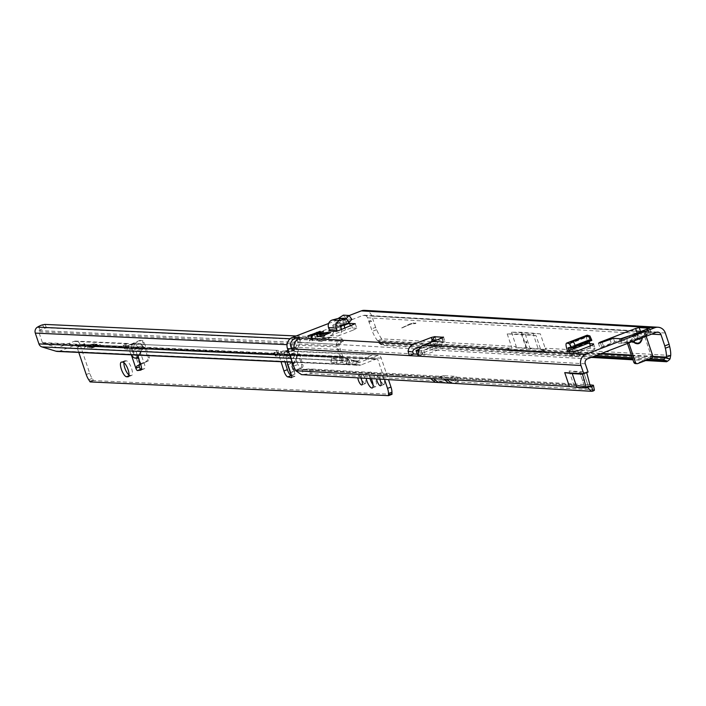<?xml version="1.0" encoding="UTF-8"?>
<svg xmlns="http://www.w3.org/2000/svg" width="706" height="706" viewBox="0 0 706 706"><rect width="100%" height="100%" fill="white"/><g stroke="black" fill="none" stroke-linecap="round" stroke-linejoin="round"><path stroke-width="0.53" stroke-dasharray="3.53 2.65" d="M310.102 339.268L311.805 335.985A4.377 0.574 -18.6 0 0 312.061 336.074A4.377 0.574 -18.6 0 0 312.643 336.038L312.767 340.636A8.278 1.085 161.4 0 1 309.837 341.06A8.278 1.085 161.4 0 1 309.36 340.716A8.278 1.085 161.4 0 1 309.581 340.46L310.102 339.268L308.91 335.729M574.287 351.217L571.604 352.162L574.287 351.217M371.683 321.283L369.009 322.218L371.683 321.283M583.933 379.846L583.836 379.043L584.586 379.89L584.497 380.763L583.933 379.846M346.522 324.045A5.357 0.706 161.4 0 1 346.849 324.169A5.357 0.706 161.4 0 1 342.789 326.26A5.357 0.706 161.4 0 1 337.018 327.708A5.357 0.706 161.4 0 1 336.691 327.584A5.357 0.706 161.4 0 1 340.751 325.484A5.357 0.706 161.4 0 1 346.522 324.045M344.987 319.465A5.357 0.706 161.4 0 1 345.305 319.589A5.357 0.706 161.4 0 1 341.254 321.689A5.357 0.706 161.4 0 1 335.482 323.127A5.357 0.706 161.4 0 1 335.156 323.004A5.357 0.706 161.4 0 1 339.207 320.912A5.357 0.706 161.4 0 1 344.987 319.465M311.328 336.065L312.784 340.645L315.211 339.992L316.235 335.085A4.377 0.574 -18.6 0 0 318.468 334.229L323.675 336.736A8.278 1.085 161.4 0 1 315.211 339.992M311.496 335.068L311.805 335.985M313.429 334.926L310.684 339.736A8.278 1.085 161.4 0 1 319.147 336.471L321.592 335.827A8.278 1.085 161.4 0 1 324.91 335.482A8.278 1.085 161.4 0 1 324.778 336.012L323.675 336.736M309.581 340.46L310.684 339.736M293.846 347.943L295.832 347.175L291.807 346.946A3.892 3.671 -86.7 0 1 294.031 341.951L362.831 315.45L656.306 332.332M413.654 353.953L298.214 347.317A5.842 1.8 68.9 0 1 297.658 348.34A5.842 1.8 68.9 0 1 297.402 348.376A5.842 1.8 68.9 0 1 295.832 347.175L297.994 342.181A5.842 0.768 161.4 0 1 300.809 341.925A5.842 0.768 161.4 0 1 300.509 342.322L298.965 337.75M526.42 342.295L525.846 341.386L525.767 342.26L526.508 343.107L526.42 342.295M638.965 338.192L628.649 341.386L641.939 336.638L638.965 338.192M632.126 340.142L631.994 340.998L632.011 340.098L634.385 339.551L634.465 340.742M629.425 337.133A5.066 3.848 -178.8 0 1 633.282 336.912L633.582 337.353A5.066 1.447 -53.5 0 0 630.361 340.901L629.425 337.133L630.467 335.526M638.806 332.897A5.066 4.801 -131.7 0 0 637.183 335.615L636.724 334.891L635.956 336.091L633.6 336.63A5.066 2.992 77 0 0 631.42 335.306M633.582 337.353L636.618 340.168L637.121 338.589L640.245 339.692C638.753 343.725 636.23 344.696 632.673 342.613L630.361 340.901L627.043 342.181L627.149 336.806M632.611 341.457L631.994 340.998L628.675 342.278L628.693 341.377L623.504 343.372L615.032 342.887L599.932 347.705L631.658 335.182M589.916 384.858L457.312 377.233L458.238 381.999L455.847 380.869L445.407 380.269L443.871 375.689L441.012 376.298L309.572 368.911A19.477 1.703 169 0 0 302.265 369.75L303.192 374.515A19.477 1.703 169 0 1 310.499 373.677L311.937 373.58L311.019 368.823M592.705 391.159L453.164 383.137L458.238 381.999L594.09 389.809L593.172 385.052M594.09 389.809L593.384 385.238M590.295 386.314L574.71 385.458L573.749 384.796L300.129 369.07L295.814 370.738M341.51 329.437A5.842 5.507 -86.7 0 1 337.936 335.985L330.24 335.544A5.842 5.507 93.3 0 0 333.576 328.052L332.87 325.96L340.566 326.401L328.705 330.964M349.099 315.573L328.643 323.454M327.46 332.429L317.091 336.418M589.775 343.681L587.842 343.575L587.154 340.583A5.842 1.8 68.9 0 1 586.668 335.562M331.811 337.362L320.665 339.065L321.442 341.36L331.811 337.362L328.555 337.177L317.409 338.88L318.177 341.166L328.555 337.177M321.442 341.36L318.177 341.166M401.952 327.946L410.248 324.336L415.896 323.392L413.742 323.269L409.815 324.389L401.952 327.946L410.124 323.966L412.931 323.171L415.269 323.657M646.29 336.603L646.502 335.112L644.49 335.156L644.454 335.906L646.29 336.603L645.981 334.723L651.161 332.72L645.981 334.723L644.437 330.143L644.331 335.518L651.1 355.647A1.95 1.836 -86.7 0 1 649.988 358.145L636.159 363.475A1.95 1.836 -86.7 0 1 635.435 363.581M639.424 332.332L651.161 332.72L649.626 328.149M442.23 337.186L443.765 341.757L445.054 341.66L425.444 349.514A3.892 3.671 -86.7 0 0 423.053 352.585L422.356 354.456L418.031 356.115M421.438 346.434L432.831 342.048L436.467 341.342L434.931 336.762M330.24 335.544L351.138 327.946L350.476 325.987M337.936 335.985L353.15 330.126L351.606 325.554M355.259 323.692L356.795 328.264L353.15 330.126M356.795 328.264L351.138 327.946M569.371 351.544A5.842 1.8 68.9 0 1 569.239 355.965A5.842 1.8 68.9 0 1 568.983 356.009L589.386 348.146L595.123 348.482L594.187 349.62L592.652 345.04M568.983 356.009L574.728 356.336L573.184 351.764M577.64 350.829L579.185 355.4L574.728 356.336M579.185 355.4L594.187 349.62M569.38 386.456L587.489 387.497L569.504 386.473M535.995 335.544L507.19 333.885L525.273 334.159L535.995 335.544L540.822 349.894L544.979 351.579L530.506 349.708L507.464 349.417C505.055 349.982 505.575 350.405 509.035 350.679L542.808 352.621C546.303 352.744 547.026 352.4 544.979 351.579M418.711 347.484L384.452 345.516L380.913 344.502L379.096 343.248A19.477 6.389 105.9 0 1 378.134 341.122L377.331 340.486A19.477 6.01 68.9 0 1 372.309 331.37L367.517 317.779A3.892 3.671 93.3 0 0 362.831 315.45M507.19 333.885L512.018 348.235L507.464 349.417M417.237 349.955L418.773 354.527L417.581 355.189L422.912 355.533L437.535 350.185A5.842 5.507 -86.7 0 0 440.659 347.167L442.83 342.304A2.921 0.909 116.4 0 1 442.856 342.242L438.717 340.186L436.573 340.063M432.196 339.807L436.334 341.863A2.921 0.909 116.4 0 1 436.308 341.925L434.137 346.796A5.842 5.507 93.3 0 1 431.013 349.814L418.773 354.527M645.937 334.723L642.663 335.994L647.481 334.203L649.008 332.791L647.199 328.008M641.939 336.638L642.663 335.994L642.645 336.894L642.539 336.135L641.816 336.771L641.798 337.918M628.675 342.278L629.002 343.266L627.043 342.181M641.119 331.423L641.013 336.797L637.88 335.694L637.897 334.979L637.183 335.615L637.121 338.589L637.88 335.694M627.466 343.443L626.699 342.013L629.002 343.266M645.655 360.537L632.973 359.804M591.213 357.404L420.352 347.581M384.452 345.516L383.782 344.828A19.477 6.389 105.9 0 1 382.555 342.375L378.134 341.122L510.915 348.755M670.038 358.913L382.555 342.375L381.655 338.827L377.331 340.486L512.018 348.235M515.671 347.767L546.373 349.532L526.623 347.802L515.671 347.767L516.298 346.567L381.655 338.827A19.477 6.01 68.9 0 1 376.625 329.702L375.627 327.363L371.303 329.031M546.373 349.532L545.182 348.226L670.7 355.445M375.627 327.363L371.841 316.111A8.763 8.251 93.3 0 0 364.561 310.358M540.355 333.876L521.39 332.252L511.471 332.217L540.355 333.876L545.182 348.226M511.471 332.217L516.298 346.567M297.014 339.277L297.994 342.181L294.031 341.951M621.986 343.204L621.474 339.418L619.541 338.659L621.395 343.257L627.484 342.436L626.699 342.013L627.484 342.436M415.146 323.295L415.896 323.392M415.772 323.021L413.742 323.269M401.679 327.928L409.692 324.028L413.619 322.898M621.474 339.418L628.799 342.922M625.931 341.625L626.699 342.013M646.502 335.112L647.481 334.203M644.49 335.156L646.97 329.587L649.052 332.597M633.723 334.759A5.066 2.992 -103 0 1 635.956 336.091L635.894 339.056A5.066 1.447 -53.5 0 0 632.673 342.613M639.009 332.738A5.066 4.801 -131.7 0 0 637.897 334.979M436.467 341.342L443.765 341.757L442.856 342.242L436.334 341.863L436.467 341.342L436.334 341.863M439.564 338.906L438.717 340.186A2.921 0.909 116.4 0 0 438.682 340.248L442.83 342.304M431.145 342.145L429.998 344.731L434.137 346.796L440.659 347.167L436.52 345.11L438.682 340.248M436.52 345.11A0.971 0.918 -86.7 0 1 435.999 345.613L429.477 345.243A0.971 0.918 93.3 0 0 429.998 344.731L436.52 345.11M418.737 350.803L423.759 350.326L435.999 345.613M429.477 345.243L419.373 349.126M525.273 334.159L530.506 349.708L529.941 350.961L542.808 352.621M521.363 333.938L526.597 349.488L526.049 350.732L529.941 350.961M521.39 332.252L526.623 347.802M532.853 332.914L538.087 348.464M418.526 351.853L423.053 352.585M415.013 348.914L300.509 342.322L298.214 347.317L293.89 348.976M435.937 377.436A0.971 0.918 -86.7 0 1 435.699 377.463L302.265 369.75L435.937 377.436L441.012 376.298L441.93 381.063L311.937 373.58M302.265 369.75L300.129 369.07A19.477 6.01 -111.1 0 1 297.932 364.508L296.926 362.169L292.611 363.837M442.706 380.966L436.855 382.202L301.524 374.621M585.283 363.819L422.356 354.456A2.921 0.9 68.9 0 1 422.25 354.465L418.279 354.235M569.089 370.968L573.749 384.796L584.453 386.182L579.811 372.344L569.089 370.968L588.054 372.053M291.807 346.946L296.926 362.169M315.926 334.167L316.235 335.085M318.159 333.311L318.468 334.229M324.778 336.012L320.092 333.161A4.377 0.574 -18.6 0 0 320.039 333.117A4.377 0.574 -18.6 0 0 319.253 333.117L321.592 335.827L320.021 331.449M319.147 336.471L315.661 334.062M574.596 385.441L585.212 386.809A0.971 0.935 97.3 0 1 584.453 386.182L579.811 372.344L586.686 372.583M590.322 386.411L588.38 386.403A0.971 0.918 93.3 0 0 589.175 387.047A0.971 0.971 0 0 0 589.228 387.047A0.971 0.9 90.2 0 1 588.38 386.403L583.712 372.574L588.38 386.403L584.471 386.182A0.971 0.918 93.3 0 0 585.274 386.817A0.971 0.971 0 0 1 585.212 386.809A0.971 0.935 97.3 0 0 585.645 386.764L575.672 385.476L452.237 378.381A0.971 0.918 -86.7 0 1 451.999 378.398L451.999 378.398A0.971 0.918 -86.7 0 1 451.196 377.754M590.86 387.047L589.228 387.047A0.971 0.9 90.2 0 0 589.536 386.985L585.645 386.764A0.971 0.918 93.3 0 1 585.274 386.817L589.175 387.047A0.971 0.918 93.3 0 0 589.536 386.985L590.631 386.985M344.925 328.122L345.455 329.684M338.589 318.194L341.227 322.165A6.813 6.425 93.3 0 1 339.048 323.224L333.523 324.681L341.219 325.122M332.87 325.96A0.971 0.918 -86.7 0 1 333.523 324.681M351.835 319.315L346.169 318.988L341.227 322.165M343.372 315.15L346.169 318.988M338.712 318.15L341.519 321.98L349.091 322.421M320.665 339.065L317.409 338.88M589.386 348.146A5.842 1.8 -111.1 0 0 589.634 348.111A5.842 1.8 -111.1 0 0 590.207 345.984M593.578 343.901L595.123 348.482M569.813 343.61L589.289 335.827M570.651 348.349L591.046 340.495A6.813 2.1 -111.1 0 0 591.213 340.53M591.046 340.495L588.839 339.789L568.445 347.643M589.06 341.475L588.839 339.789M448.734 383.084L455.847 380.869L454.302 376.289L443.871 375.689L438.991 377.569L435.699 377.463A0.971 0.918 -86.7 0 1 434.887 376.819M444.03 380.543L438.355 382.493M437.826 376.986L438.991 377.569L449.431 378.169L454.302 376.289L457.312 377.233L452.237 378.381M371.268 378.628A7.792 2.48 -111.2 0 0 366.996 373.395A7.792 2.48 -111.2 0 0 366.643 373.448A7.792 2.48 -111.2 0 0 366.149 378.337M373.05 384.885A7.792 2.48 -111.2 0 0 375.363 386.694A7.792 2.48 -111.2 0 0 375.707 386.641A7.792 2.48 -111.2 0 0 375.398 378.99A7.792 2.48 -111.2 0 0 370.438 372.062A7.792 2.48 -111.2 0 0 370.085 372.115A7.792 2.48 -111.2 0 0 369.997 378.557M379.651 379.113A4.968 1.58 -111.2 0 0 377.26 376.474A4.968 1.58 -111.2 0 0 377.039 376.51A4.968 1.58 -111.2 0 0 376.589 378.937M383.843 384.47A4.968 1.58 -111.2 0 0 384.064 384.443A4.968 1.58 -111.2 0 0 383.87 379.563A4.968 1.58 -111.2 0 0 380.702 375.142A4.968 1.58 -111.2 0 0 380.481 375.177A4.968 1.58 -111.2 0 0 380.675 380.057A4.968 1.58 -111.2 0 0 383.843 384.47M360.784 378.028A4.968 1.58 -111.2 0 0 358.507 375.61A4.968 1.58 -111.2 0 0 358.286 375.645A4.968 1.58 -111.2 0 0 357.818 377.86M365.099 383.614A4.968 1.58 -111.2 0 0 365.32 383.579A4.968 1.58 -111.2 0 0 365.117 378.698A4.968 1.58 -111.2 0 0 361.957 374.277A4.968 1.58 -111.2 0 0 361.737 374.312A4.968 1.58 -111.2 0 0 361.931 379.193A4.968 1.58 -111.2 0 0 365.099 383.614M131.784 346.911A0.971 0.618 174.7 0 1 130.892 346.637L132.737 352.126L133.328 351.491L132.225 349.214L131.951 344.89A0.971 0.944 -116 0 1 131.069 344.696L130.892 346.637L79.937 344.29A4.871 4.571 92.6 0 0 74.095 341.386L58.607 347.378A2.921 2.745 -87.4 0 1 56.912 347.44L349.682 360.898L348.658 364.64L352.868 364.508A5.357 0.706 161.4 0 1 357.112 363.811A5.357 0.706 161.4 0 1 356.036 364.649L353.777 365.064L342.198 362.61A7.792 0.627 -164.6 0 0 340.91 362.452L330.849 362.028L336.294 363.608L348.658 364.64L292.002 362.037M291.622 359.425L289.778 353.935L291.71 358.772L292.761 365.576L292.231 365.929L291.622 359.425A0.971 0.618 174.7 0 1 291.516 359.186L291.516 359.186A0.971 0.618 174.7 0 1 291.71 358.772L297.244 355.93L297.764 353.132C296.564 350.891 293.414 350.441 288.304 351.8L287.792 350.864C295.796 349.399 299.097 351.191 297.685 356.239L292.761 365.576L294.702 371.338L293.361 371.277L290.651 363.228L295.655 353.344L293.934 353L287.792 354.739L285.259 356.777L286.601 357.986L287.033 362.001M132.737 352.126L136.558 358.772L137.749 358.454L142.683 349.117C144.086 344.06 140.794 342.269 132.781 343.734L132.728 344.652C138.129 343.301 141.438 343.751 142.665 346.002L142.074 348.799L133.328 351.491L137.749 358.454L139.691 364.208L138.923 365.081M131.325 354.836L129.048 349.858L141.597 345.993L143.327 346.346L137.952 356.83M94.092 346.328L100.42 344.528L93.536 347.193L90.368 347.599L93.201 347.175L94.957 345.993M95.081 346.355L100.543 344.899L91.859 348.04L90.492 347.961L91.259 347.273M83.679 343.76L84.491 344.166L77.316 346.999L84.826 344.184L85.62 343.663L83.679 343.76M83.802 344.122L84.614 344.537L77.439 347.361L84.949 344.554L85.744 344.025L83.802 344.122M90.747 346.169L95.875 344.696L95.063 344.281L97.004 344.184L96.21 344.704L88.391 347.52L87.315 347.281L89.847 347.025L91.603 345.834M90.871 346.54L95.998 345.058L94.895 344.81L95.663 344.122M95.787 344.493L97.216 344.581L96.334 345.075L90.306 347.405L87.173 347.82L87.915 347.123M287.792 354.739L286.415 350.653L283.883 352.682L285.127 355.215L284.033 354.641L279.673 356L275.764 356.045A5.842 0.768 161.4 0 1 275.261 355.912A5.842 0.768 161.4 0 1 277.811 354.35L278.305 350.405L132.401 344.06A5.842 0.768 161.4 0 1 126.286 345.578A5.842 0.768 161.4 0 1 126.171 345.569L123.223 345.155L124.83 344.29L127.962 343.487L130.769 344.334L139.161 340.627A2.921 2.745 -87.4 0 1 142.824 342.304L147.916 357.43A2.921 2.745 -87.4 0 1 146.416 361.11L139.691 364.208L140.679 364.42M284.333 352.7L286.865 351.517L284.544 350.688L278.438 352.338L274.537 352.391A5.842 0.768 161.4 0 1 274.034 352.25A5.842 0.768 161.4 0 1 276.575 350.697L277.811 354.35L133.637 347.723A5.842 0.768 161.4 0 1 127.521 349.241A5.842 0.768 161.4 0 1 127.407 349.232L124.45 348.817L127.786 347.378L75.674 344.987A0.971 0.918 92.6 0 0 75.321 345.04L59.833 351.032A6.813 6.398 -87.4 0 1 57.371 351.438M84.949 346.002L95.478 343.566L86.167 345.552L85.144 347.573L84.226 347.873L84.949 346.002L95.601 343.928L86.291 345.914L85.267 347.934L84.349 348.243L85.073 346.364M129.013 375.018A7.792 2.48 -111.2 0 0 129.957 375.415L131.298 375.477A7.792 2.48 -111.2 0 0 131.651 375.424A7.792 2.48 -111.2 0 0 131.334 367.773A7.792 2.48 -111.2 0 0 126.374 360.837L125.033 360.775A7.792 2.48 -111.2 0 0 124.688 360.828A7.792 2.48 -111.2 0 0 123.877 362.566M341.898 338.624L343.31 341.492L341.898 338.624A3.892 0.68 153.7 0 1 341.916 338.651L343.319 341.501L340.063 343.566A1.95 1.827 92.6 0 0 339.189 345.949L342.834 356.768A1.95 1.827 92.6 0 0 344.043 357.977L357.96 362.231A3.901 3.662 92.6 0 0 360.228 362.143L378.292 355.153A4.871 4.571 -87.4 0 1 381.249 358.145L388.476 379.625M392.006 394.31L93.554 380.587L92.186 378.407A7.792 2.48 68.8 0 1 89.662 373.2L79.937 344.29M141.447 369.15L144.183 368.797A5.842 1.862 -111.2 0 0 144.324 368.761A5.842 1.862 -111.2 0 0 144.112 363.069L138.341 346.973L134.899 348.305L133.981 347.67L133.99 343.769L138.341 346.973L282.329 353.6L284.942 361.904M291.604 375.636L294.843 376.289L291.693 377.507M291.525 375.38L294.967 374.048A2.436 0.777 68.8 0 1 295.011 376.28A2.436 0.777 68.8 0 1 294.843 376.289M297.685 356.239L297.244 355.93L292.319 365.267A0.971 0.618 174.7 0 0 292.231 365.929L294.967 374.048L294.305 371.603L301.418 368.232A2.921 2.745 92.6 0 0 302.927 364.552L297.835 349.435A2.921 2.745 92.6 0 0 294.173 347.758L287.077 351.032A5.842 5.489 -87.4 0 1 287.104 351.058L286.839 351.817A0.971 0.847 105.9 0 0 287.616 352.003L290.166 354.2M291.013 356.698L292.125 365.682A0.971 0.971 0 0 0 292.169 365.902L294.358 372.406L294.305 371.603L291.313 372.274L300.085 368.17A2.921 2.745 92.6 0 0 301.586 364.49L296.494 349.373A2.921 2.745 92.6 0 0 292.831 347.696L294.173 347.758M381.249 358.145L289.778 353.935L286.839 351.817A4.871 4.571 -87.4 0 0 286.442 351.491L287.077 351.032L286.865 351.517M378.292 355.153L282.797 350.979L284.033 354.641L376.986 358.842A0.971 0.918 -87.4 0 1 377.798 359.478L384.505 379.396M137.335 355.118L134.899 348.305L278.888 354.933L282.329 353.6L278.093 350.397L132.401 344.06L133.637 347.723L278.129 354.288L278.888 354.933L281.023 361.719M130.345 344.316L128.201 345.516L134.087 343.654L135.464 347.74M127.751 345.499L128.66 348.023L127.415 347.44L75.321 345.04M78.781 352.426L76.495 345.622A0.971 0.918 92.6 0 0 75.674 344.987M288.039 365.037L290.651 363.228M290.713 372.971L291.313 372.274M284.889 356.468L283.565 352.55L284.889 356.468M286.415 350.653L292.831 347.696M130.769 344.334A4.871 4.571 92.6 0 1 131.166 344.66L132.093 343.928L132.04 344.846L132.728 344.652L132.04 344.846A0.971 0.944 -116.1 0 1 131.166 344.66L131.069 344.696M138.323 356.23L141.032 364.27L147.748 361.163L146.416 361.11M134.087 343.654L140.503 340.689A2.921 2.745 -87.4 0 1 144.165 342.366L149.257 357.492A2.921 2.745 -87.4 0 1 147.748 361.163M74.095 341.386L126.18 343.778L127.415 347.44M353.777 365.064L358.674 365.293A6.813 6.398 92.6 0 1 357.192 365.037L343.266 360.784L290.766 358.366M344.043 357.977L341.351 356.901L42.987 343.178A0.971 0.918 -87.4 0 1 42.386 342.578L38.742 331.767A0.971 0.918 -87.4 0 1 39.183 330.576L40.154 330.029A3.892 0.68 153.7 0 1 44.275 328.308L46.614 327.849L342.56 341.457L337.547 344.29A0.971 0.918 92.6 0 0 337.106 345.481L340.751 356.301A0.971 0.918 92.6 0 0 341.351 356.901L355.277 361.154A2.921 2.745 92.6 0 0 356.971 361.093L372.459 355.1M59.833 351.032L352.868 364.508L351.632 360.845A5.357 0.706 161.4 0 1 355.877 360.148A5.357 0.706 161.4 0 1 354.8 360.995L343.231 358.869A7.792 0.627 -164.6 0 0 341.933 358.701L331.873 358.286L337.327 359.857L350.379 361.013L57.548 347.546M42.987 343.178L56.912 347.44M376.986 358.842A0.971 0.918 -87.4 0 0 376.633 358.895L361.145 364.887L356.036 364.649L354.8 360.995L353.362 361.066L357.96 362.231M358.674 365.293A6.813 6.398 92.6 0 0 361.145 364.887M341.916 338.651A3.892 0.68 153.7 0 1 339.762 340.442L338.792 340.989A4.871 4.571 92.6 0 0 336.612 346.955L340.248 357.765A4.871 4.571 92.6 0 0 343.266 360.784M342.56 341.457L343.019 341.325M46.614 327.849L44.91 324.407M296.167 335.968L341.395 338.042M357.192 365.037L352.338 364.808L353.362 361.066M91.868 346.584L88.038 347.484M94.066 346.311L94.957 346.911L91.383 347.643M349.682 360.898L58.607 347.378M93.554 380.587L90.112 381.92M138.438 365.24L136.982 365.929M287.033 351.862A0.971 0.856 106.1 0 0 287.368 352.065L287.368 352.065A0.971 0.856 106.1 0 0 287.81 352.056L288.304 351.8L287.616 352.003L287.104 351.058L287.792 350.864M142.683 349.117L142.074 348.799L136.558 358.772L139.285 366.891M310.622 335.297L311.628 338.271M600.418 342.834L601.724 346.717M453.164 383.137L451.716 383.261M567.527 351.403L587.842 343.575M587.507 358.833L425.444 349.514M540.822 349.894L601.644 353.388M631.393 355.1L652.838 356.336M541.97 350.538L600.321 353.891M631.588 355.692L652.776 356.909M367.517 317.779L636.662 333.258M637.906 333.329L651.656 334.123M645.955 335.615L642.645 336.894L642.434 337.671M644.331 335.518L641.013 336.797L640.245 339.692M647.473 359.831L632.7 358.983M593.031 356.706L421.032 346.814M420.529 346.787L380.913 344.502M383.782 344.828L379.413 343.575M379.096 343.248L595.643 355.7M632.302 357.81L650.085 358.833M376.625 329.702L372.309 331.37M371.841 316.111L665.317 332.994M432.125 339.957L432.831 342.048M441.727 338.077L443.262 342.648M602.139 342.251L603.683 346.831M609.913 339.259L611.458 343.831M613.488 338.315L615.032 342.887M640.554 331.599L640.73 332.12M649.988 358.145L651.62 358.242M651.1 355.647L652.732 355.745M636.159 363.475L637.792 363.564M642.292 337.724L642.522 336.85M632.117 340.857L632.814 341.377M432.16 339.868L436.308 341.925M437.535 350.185L431.013 349.814M421.376 350.953L422.912 355.533M417.343 354.183L417.696 355.233M423.759 350.326L425.294 354.906M509.035 350.679L526.049 350.732M310.499 373.677L309.572 368.911M436.855 382.202L435.417 382.317M293.617 366.176L297.932 364.508M418.049 356.08L422.25 354.465M314.629 334.979L315.811 338.509M320.842 332.579L322.033 336.118M322.51 332.014L323.551 335.121M317.126 333.735L317.841 335.88M333.576 328.052L341.272 328.502M346.743 323.666L339.048 323.224M569.671 348.04L588.786 340.671M566.759 348.437L587.154 340.583M587.86 342.675L567.465 350.538M569.689 343.69L589.775 335.95M448.257 377.586L449.069 378.231L438.629 377.631M450.966 382.749L440.535 382.149M131.51 349.364L132.225 349.214M286.398 351.482L286.786 351.791A0.971 0.971 0 0 0 287.174 352.012L289.795 354.094L291.154 356.521M293.934 353L285.983 357.068M143.247 346.893L129.233 351.2M278.438 352.338L279.673 356M126.171 345.569L127.407 349.232M128.201 345.516L129.586 349.62M76.495 345.622L128.66 348.023M285.127 355.215L377.798 359.478M132.781 343.734L132.093 343.928A5.842 5.489 92.6 0 0 132.066 343.901M360.228 362.143L354.8 360.995M42.386 342.578L342.834 356.768M339.189 345.949L38.742 331.767M39.183 330.576L337.547 344.29L340.063 343.566M341.033 343.019L339.762 340.442M349.629 360.881L348.596 364.623M347.529 359.601L346.505 363.343M347.202 360.316L346.169 364.058M337.327 359.857L336.294 363.608M332.058 358.251L331.035 361.993M341.933 358.701L340.91 362.452M343.231 358.869L342.198 362.61M124.83 344.29L126.056 347.952M123.329 345.208L124.565 348.87M274.537 352.391L275.764 356.045M281.5 351.491L282.735 355.153M376.633 358.895L284.033 354.641M289.787 355.445L340.248 357.765M336.612 346.955L287.06 344.669M338.792 340.989L290.175 338.756M44.275 328.308L42.572 324.866M40.154 330.029L38.451 326.587M144.183 368.797L141.015 370.023M144.112 363.069L140.671 364.402M89.662 373.2L86.22 374.533M92.186 378.407L88.744 379.74M93.245 379.934L89.794 381.266M140.503 340.689L139.161 340.627M300.085 368.17L301.418 368.232M144.165 342.366L142.824 342.304M149.257 357.492L147.916 357.43M301.586 364.49L302.927 364.552M296.494 349.373L297.835 349.435M141.597 345.993L129.048 349.858M295.585 353.891L286.707 358.445M125.033 360.775L121.591 362.107M129.957 375.415L128.88 375.83M126.374 360.837L122.932 362.169M131.298 375.477L128.501 376.554M310.755 337.971L309.36 340.716M571.604 352.162L572.531 350.352L574.349 351.235M369.009 322.218L369.926 320.409L371.753 321.292M584.497 380.763L583.394 380.199L583.836 379.043M345.305 319.589L346.849 324.169M311.134 336.021L312.546 340.23M307.904 335.835L309.44 340.407M526.508 343.107L526.958 341.951L525.846 341.386M598.397 343.125L599.932 347.705M574.71 385.458L449.069 378.231M299.273 337.344L300.809 341.925M443.518 337.089L445.054 341.66M435.037 336.594L436.573 341.175M364.278 315.22L657.763 332.102M623.124 343.045L628.649 341.386M647.737 328.74L646.837 329.896M649.114 332.632L647.287 328.087M630.158 335.588L630.926 335.35M642.681 335.977L641.878 336.674C641.445 337.344 638.948 338.298 634.385 339.551M417.237 354.174L417.581 355.189M293.334 350.008L297.658 348.34M323.374 331.485L324.919 336.056M320.153 331.299L321.565 335.509M335.156 323.004L336.691 327.584M589.634 348.111L569.239 355.965M588.76 339.789L568.365 347.643M587.886 343.566L567.492 351.429M569.451 343.813L589.845 335.959M320.039 333.117L324.91 335.482M442.75 375.883L441.744 376.219M375.707 386.641L372.265 387.973M384.064 384.443L380.622 385.767M365.32 383.579L361.869 384.911M375.336 354.862L284.544 350.688M127.962 343.487L75.851 341.095M295.011 376.28L291.56 377.613M353.953 361.181L355.912 361.269M331.873 358.286L330.849 362.028M123.223 345.155L124.45 348.817M274.034 352.25L275.261 355.912M355.877 360.148L357.112 363.811M292.072 362.231L350.202 364.905M144.324 368.761L140.882 370.094M341.28 356.874L343.901 357.924M141.721 340.451L140.379 340.389M294.049 347.449L295.382 347.511M361.737 374.312L358.286 375.645M380.481 375.177L377.039 376.51M370.085 372.115L366.643 373.448M124.688 360.828L121.247 362.16M131.651 375.424L128.201 376.757"/><path stroke-width="1.06" d="M311.249 336.065L312.334 335.121A4.377 0.574 161.4 0 1 311.752 335.156A4.377 0.574 161.4 0 1 311.496 335.068L307.904 335.835L313.12 334.009A4.377 0.574 161.4 0 1 315.353 333.153L320.153 331.299L318.944 332.199A4.377 0.574 161.4 0 1 319.783 332.252L323.374 331.485L318.159 333.311A4.377 0.574 161.4 0 1 315.926 334.167L311.249 336.065M435.417 382.317L430.563 378.487L433.502 378.654L438.355 382.493L301.524 374.621L295.814 370.738A19.477 6.01 -111.1 0 1 293.617 366.176L287.483 348.614L291.516 348.843A5.842 1.8 -111.1 0 0 293.087 350.044A5.842 1.8 -111.1 0 0 293.334 350.008A5.842 1.8 -111.1 0 0 293.89 348.976C293.696 343.99 295.382 340.248 298.965 337.75A5.842 0.768 -18.6 0 0 299.273 337.344A5.842 0.768 -18.6 0 0 296.458 337.609C290.943 340.01 289.292 343.751 291.516 348.843L293.846 347.943M632.814 341.377L634.429 342.569L638.859 343.469L641.878 339.789C640.377 343.813 637.853 344.784 634.297 342.701L632.611 341.457M629.884 335.747L621.968 338.801L613.488 338.315L602.139 342.251L598.564 343.195L600.179 342.145L635.621 328.493L639.186 327.549L647.296 328.105M594.311 389.994A19.477 1.703 169 0 1 594.381 390.1L593.455 385.344A19.477 1.703 169 0 0 593.384 385.238L589.916 384.858M594.381 390.1A19.477 1.703 169 0 1 592.705 391.159L591.778 386.403L590.295 386.314M593.455 385.344A19.477 1.703 169 0 1 591.778 386.403L590.631 386.985M654.771 327.752A8.763 8.251 -86.7 0 1 658.036 327.24L364.561 310.358A8.763 8.251 93.3 0 0 361.287 310.878L654.771 327.752L585.971 354.253A8.763 8.251 93.3 0 0 580.967 365.487L583.738 373.721L586.686 372.583L590.331 386.42L587.489 387.497L591.478 391.292L592.705 391.159M343.91 325.104L340.566 326.393L341.272 328.502A5.842 5.507 -86.7 0 1 341.51 329.437L355.259 323.692L349.594 323.366L343.91 325.104L344.925 328.122M336.4 331.414L328.705 330.964A0.971 0.918 93.3 0 0 329.261 329.72L336.956 330.161A0.971 0.918 -86.7 0 1 336.4 331.414L341.51 329.437M643.969 330.329L649.626 328.149L647.199 328.008L646.97 329.587M442.433 337.786L442.23 337.186L443.518 337.089L441.727 338.077L423.909 344.934A8.763 8.251 -86.7 0 0 418.526 351.853L418.031 356.115A2.921 0.9 68.9 0 1 417.926 356.133L409.445 355.639A2.921 0.9 68.9 0 1 409.33 355.612L413.654 353.953L412.622 351.985L408.086 351.253L409.33 355.612L293.89 348.976M361.287 310.878L349.099 315.573M328.643 323.454L292.496 337.38A8.763 8.251 -86.7 0 0 287.483 348.614M408.086 351.253A8.763 8.251 93.3 0 1 413.469 344.334L431.287 337.477L435.037 336.594L432.196 339.807A2.921 0.909 116.4 0 1 432.16 339.868L431.145 342.145M317.091 336.418L320.347 336.612L330.717 332.614L327.46 332.429L316.782 334.062L317.091 336.418M589.492 342.772L569.098 350.626L568.365 347.643L570.651 348.349A6.813 2.1 -111.1 0 0 571.198 348.358A6.813 2.1 -111.1 0 0 571.436 348.208L569.513 343.769A1.95 0.6 -111.1 0 1 569.451 343.813A1.95 0.6 -111.1 0 1 569.292 343.813L567.086 343.107A5.842 1.8 -111.1 0 0 566.618 343.098A5.842 1.8 -111.1 0 0 566.759 348.437L567.447 351.429L573.184 351.764L577.64 350.829L592.652 345.04L593.578 343.901L589.775 343.681A5.842 1.8 -111.1 0 0 589.492 342.772L589.06 341.475M631.658 335.182L639.424 332.332M412.622 351.985A3.892 3.671 93.3 0 1 415.013 348.914L421.438 346.434M664.778 345.905L665.343 348.217A19.477 6.01 68.9 0 1 666.376 357.112L670.7 355.445A19.477 6.01 68.9 0 0 669.659 346.558L669.103 344.246L664.778 345.905L660.992 334.653A3.892 3.671 -86.7 0 0 656.306 332.332L587.507 358.833A3.892 3.671 93.3 0 0 585.283 363.819L588.054 372.053L586.686 372.583M576.881 387.426L572.231 373.598L582.521 374.189L583.738 373.721L564.729 372.627L569.38 386.456L576.881 387.426L586.28 387.965L587.471 387.506M652.838 356.336L666.376 357.112L665.617 357.651A19.477 6.389 105.9 0 1 663.596 359.61L663.066 360.731L647.473 359.831M628.675 342.278L628.596 343.001M645.955 335.615L652.732 355.745A1.95 1.836 -86.7 0 1 651.62 358.242L637.792 363.564A1.95 1.836 -86.7 0 1 635.444 362.399L628.799 342.922M627.149 336.806L626.69 336.983M620.786 338.73L630.926 335.35A5.066 2.992 77 0 0 630.467 335.526L632.823 334.979A5.066 2.992 -103 0 1 633.291 334.803L633.291 334.803A5.066 2.992 -103 0 1 633.723 334.759M649.626 328.149L640.792 331.529M632.823 334.979L641.119 331.423A5.066 4.801 -131.7 0 0 639.354 332.402L647.42 328.996M637.059 363.678L635.435 363.581A1.95 1.836 -86.7 0 1 633.82 362.31L627.466 343.443M652.776 356.909L665.617 357.651L670.038 358.913A19.477 6.389 105.9 0 1 667.594 361.145L666.605 361.737L663.066 360.731M666.605 361.737L645.655 360.537M632.973 359.804L591.213 357.404M420.352 347.581L418.711 347.484M670.7 355.445L670.038 358.913M669.103 344.246L665.317 332.994A8.763 8.251 -86.7 0 0 658.036 327.24M292.496 337.38L296.458 337.609L297.014 339.277M631.42 335.306A5.066 2.992 77 0 0 630.926 335.35L638.63 333.038M640.404 332.058A5.066 4.801 -131.7 0 0 638.806 332.897M638.789 332.905L639.354 332.402A5.066 4.801 -131.7 0 0 639.009 332.738M634.465 340.742L634.297 342.701M434.931 336.762L442.23 337.186L439.564 338.906M419.373 349.126L416.037 350.608L418.737 350.803M590.331 386.42L591.098 386.994L590.331 386.42M418.279 354.235L413.769 353.98A2.921 0.9 68.9 0 1 413.654 353.953M312.334 335.121L312.564 335.8M319.783 332.252L319.977 332.817M318.944 332.199L319.218 333.02M315.353 333.153L315.661 334.062A4.377 0.574 -18.6 0 0 313.429 334.926L313.12 334.009M572.231 373.598L564.729 372.627M582.521 374.189L586.28 387.965M350.476 325.987L349.594 323.366M329.261 329.72L328.555 327.619A5.842 5.507 -86.7 0 1 332.447 319.959L340.142 320.4A5.842 5.507 93.3 0 0 336.25 328.069L328.555 327.619M340.566 326.401A0.971 0.918 93.3 0 1 341.219 325.122L346.743 323.666A6.813 6.425 93.3 0 0 348.923 322.607L346.284 318.635A1.95 1.836 93.3 0 1 345.666 318.944L337.971 318.494L332.447 319.959M337.971 318.494A1.95 1.836 93.3 0 0 338.589 318.194L343.372 315.15L349.029 315.476L351.835 319.315L349.091 322.421L346.293 318.582L349.029 315.476M345.666 318.944L340.142 320.4M336.956 330.161L336.25 328.069M346.284 318.635L338.712 318.15M330.717 332.614L320.047 334.247L316.782 334.062M320.047 334.247L320.347 336.612M590.207 345.984A5.842 1.8 -111.1 0 0 589.775 343.681M569.098 350.626A5.842 1.8 68.9 0 1 569.371 351.544M586.668 335.562A5.842 1.8 68.9 0 1 587.013 335.244A5.842 1.8 68.9 0 1 587.48 335.244L567.086 343.107M589.289 335.827L587.48 335.244M569.513 343.769L573.325 341.36L588.327 335.579L589.916 335.915L591.831 340.345A6.813 2.1 -111.1 0 1 591.593 340.504A6.813 2.1 -111.1 0 1 591.213 340.53M569.689 343.69L571.657 348.067L575.293 345.746L590.295 339.965L591.831 340.345M571.436 348.208L591.743 340.327L589.775 335.95M573.325 341.36L575.293 345.746M588.327 335.579L590.295 339.965M366.149 378.337A7.792 2.48 -111.2 0 0 371.921 388.026A7.792 2.48 -111.2 0 0 372.265 387.973A7.792 2.48 -111.2 0 0 371.268 378.628M376.589 378.937A4.968 1.58 -111.2 0 0 380.402 385.803A4.968 1.58 -111.2 0 0 380.622 385.767A4.968 1.58 -111.2 0 0 379.651 379.113M357.818 377.86A4.968 1.58 -111.2 0 0 359.38 382.537A4.968 1.58 -111.2 0 0 361.649 384.946A4.968 1.58 -111.2 0 0 361.869 384.911A4.968 1.58 -111.2 0 0 360.784 378.028M123.877 362.566A7.792 2.48 -111.2 0 0 125.386 369.494A7.792 2.48 -111.2 0 0 129.013 375.018M369.997 378.557A7.792 2.48 -111.2 0 0 373.05 384.885M388.476 379.625L390.974 387.056A7.792 2.48 68.8 0 1 391.927 392.192L392.006 394.31L388.565 395.642L90.112 381.92L88.744 379.74A7.792 2.48 68.8 0 1 86.22 374.533L78.781 352.426M141.447 369.15L140.944 369.212A2.436 0.777 68.8 0 1 139.285 366.891L139.188 364.464M284.942 361.904L287.377 369.653A5.842 1.862 -111.2 0 0 291.216 375.557L291.604 375.636M121.591 362.107A7.792 2.48 -111.2 0 0 121.247 362.16A7.792 2.48 -111.2 0 0 121.556 369.812A7.792 2.48 -111.2 0 0 126.515 376.748L127.857 376.81A7.792 2.48 -111.2 0 0 128.201 376.757A7.792 2.48 -111.2 0 0 127.892 369.106A7.792 2.48 -111.2 0 0 122.932 362.169L121.591 362.107M287.033 362.001L288.039 365.037M281.023 361.719L283.936 370.985A5.842 1.862 -111.2 0 0 287.774 376.889L291.401 377.622A2.436 0.777 -111.2 0 0 291.56 377.613A2.436 0.777 -111.2 0 0 291.525 375.38L290.713 372.971M141.032 364.27L136.982 365.929L135.843 368.223A2.436 0.777 -111.2 0 0 137.502 370.544L140.741 370.129A5.842 1.862 -111.2 0 0 140.882 370.094A5.842 1.862 -111.2 0 0 140.671 364.402L137.335 355.118M138.323 356.23C136.276 359.177 133.955 358.736 131.369 354.915L131.325 354.836M384.505 379.396L387.532 388.388A7.792 2.48 68.8 0 1 388.485 393.524L388.565 395.642M290.766 358.366L41.963 346.928A4.871 4.571 -87.4 0 1 38.936 343.91L35.3 333.1A4.871 4.571 -87.4 0 1 37.48 327.134L38.451 326.587A3.892 0.68 153.7 0 1 42.572 324.866L44.91 324.407L296.167 335.968M41.963 346.928L55.88 351.182A6.813 6.398 -87.4 0 0 57.371 351.438L292.072 362.231M131.369 354.915L135.843 368.223L139.285 366.891M310.437 334.741L310.622 335.297M600.179 342.145L600.418 342.834M591.478 391.292L451.716 383.261L446.872 379.422L569.504 386.473M585.971 354.253L423.909 344.934M413.469 344.334L298.965 337.75M580.967 365.487L418.031 356.115M430.563 378.487L295.814 370.738M446.872 379.422L433.502 378.654M601.644 353.388L631.393 355.1M600.321 353.891L631.588 355.692M636.662 333.258L637.906 333.329M651.656 334.123L660.992 334.653M642.434 337.671L641.878 339.789M632.7 358.983L593.031 356.706M421.032 346.814L420.529 346.787M667.594 361.145L663.216 359.901M595.643 355.7L632.302 357.81M650.085 358.833L663.596 359.61M669.659 346.558L665.343 348.217M431.287 337.477L432.125 339.957M639.186 327.549L640.554 331.599M635.621 328.493L637.156 333.064M633.82 362.31L635.444 362.399M641.798 337.918L641.763 339.745L642.292 337.724M436.573 340.063L432.196 339.807M416.161 350.653L417.343 354.183M409.445 355.639L413.769 353.98M316.659 332.341L317.126 333.735M568.392 348.535L569.671 348.04M569.292 343.813L569.813 343.61M438.355 382.493L448.734 383.084M443.933 379.254L448.787 383.093L451.716 383.261M291.525 375.38L287.042 362.072M292.002 362.037L55.88 351.182M38.936 343.91L289.787 355.445M287.06 344.669L35.3 333.1M290.175 338.756L37.48 327.134M291.216 375.557L287.774 376.889M287.377 369.653L283.936 370.985M140.944 369.212L137.502 370.544M391.883 393.666L388.441 394.998M391.927 392.192L388.485 393.524M390.974 387.056L387.532 388.388M128.88 375.83L126.515 376.748M128.501 376.554L127.857 376.81M416.037 350.608L417.237 354.174M571.198 348.358L591.593 340.504M587.013 335.244L566.618 343.098M290.669 373.65L287.404 363.952"/></g></svg>
